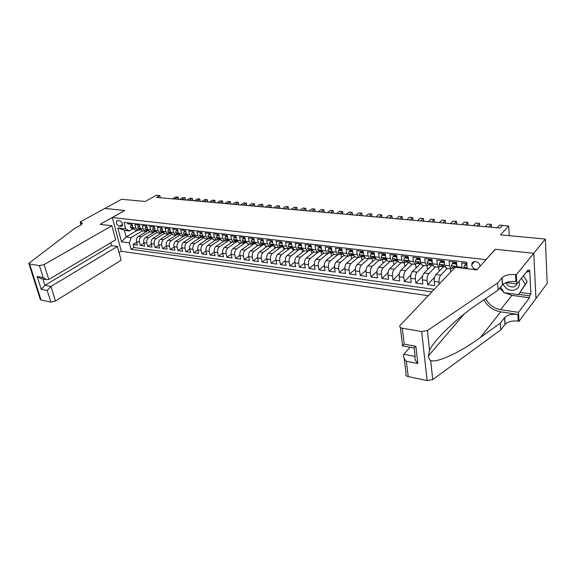 <?xml version="1.0" encoding="UTF-8"?>
<svg xmlns="http://www.w3.org/2000/svg" width="576" height="576" viewBox="0 0 576 576"><rect width="100%" height="100%" fill="white"/><g stroke="black" fill="none" stroke-linecap="round" stroke-linejoin="round"><path stroke-width="0.86" d="M480.031 266.299L480.031 266.134C479.671 263.642 478.181 262.109 475.538 261.54C473.17 261.475 471.888 262.526 471.694 264.708C472.01 267.228 473.494 268.783 476.165 269.374L477.266 269.366M535.954 298.498L547.2 283.442L545.357 239.069L533.722 253.296L495.166 249.264L485.82 259.877M485.798 259.654L112.306 217.534L121.327 251.273L428.249 295.675M112.306 217.534L124.74 210.521L104.846 208.44L121.601 199.267L145.289 201.492L156.233 195.286L159.775 195.595L156.586 197.41L500.062 228.01L502.445 225.446L508.68 225.994L500.544 234.864L545.357 239.069M466.747 263.549L461.628 262.944L462.002 267.329L456.984 266.724L457.085 267.502M456.984 266.724L456.595 262.361L449.114 261.482L449.518 265.824L444.586 265.234L446.213 268.193M444.586 265.234L444.175 260.899L436.831 260.042L437.256 264.348L432.418 263.772L434.081 266.71M432.418 263.772L431.978 259.474L424.764 258.631L425.218 262.901L420.466 262.332L422.165 265.255M420.466 262.332L419.998 258.07L412.92 257.242L413.395 261.482L408.722 260.914L410.465 263.822M408.722 260.914L408.233 256.694L401.278 255.874L401.774 260.078L397.188 259.531L398.966 262.411M397.188 259.531L396.677 255.334L389.844 254.534L390.362 258.71L385.855 258.163L387.67 261.029M385.855 258.163L385.322 254.009L378.605 253.217L379.145 257.357L374.717 256.824L376.56 259.668M374.717 256.824L374.162 252.698L367.56 251.928L368.122 256.032L363.766 255.506L365.645 258.336M363.766 255.506L363.197 251.417L356.71 250.654L357.286 254.729L353.002 254.21L354.917 257.018M353.002 254.21L352.418 250.15L346.039 249.401L346.637 253.447L342.425 252.936L344.362 255.73M342.425 252.936L341.82 248.911L335.549 248.177L336.161 252.187L332.021 251.683L333.986 254.462M332.021 251.683L331.402 247.687L325.231 246.967L325.858 250.942L321.79 250.452L323.597 253.188L316.195 259.207C314.734 260.683 314.143 262.771 314.417 265.464L315.05 269.316L309.139 268.51L314.316 264.283M321.79 250.452L321.149 246.485L315.079 245.772L315.727 249.725L311.724 249.242L313.747 251.986M311.724 249.242L311.069 245.304L305.1 244.606L305.762 248.522L301.824 248.054L303.869 250.776M301.824 248.054L301.154 244.145L295.279 243.454L295.963 247.349L292.082 246.881L294.156 249.581M292.082 246.881L291.398 243L285.624 242.323L286.315 246.182L282.499 245.729L284.594 248.414M282.499 245.729L281.801 241.877L276.113 241.207L276.818 245.045L273.067 244.591L275.184 247.262M273.067 244.591L272.354 240.768L266.76 240.113L267.48 243.914L263.786 243.475L265.918 246.125M263.786 243.475L263.059 239.681L257.551 239.033L258.286 242.813L254.65 242.374L256.802 245.009M254.65 242.374L253.908 238.608L248.486 237.974L249.235 241.718L245.65 241.294L247.824 243.914M245.65 241.294L244.901 237.55L239.566 236.923L240.322 240.646L236.794 240.228L238.99 242.834M236.794 240.228L236.03 236.513L230.774 235.894L231.545 239.594L228.074 239.177L230.285 241.769M228.074 239.177L227.297 235.49L222.127 234.886L222.905 238.55L219.485 238.14L221.71 240.718M219.485 238.14L218.7 234.482L213.602 233.885L214.387 237.528L211.018 237.125L213.264 239.681M211.018 237.125L210.226 233.489L205.207 232.898L206.006 236.52L202.687 236.117L204.948 238.666M202.687 236.117L201.888 232.51L196.942 231.934L197.748 235.526L194.479 235.13L196.754 237.665M194.479 235.13L193.666 231.545L188.791 230.976L189.612 234.547L186.386 234.158L188.676 236.671M186.386 234.158L185.566 230.602L180.763 230.033L181.591 233.582L178.416 233.201L180.72 235.699M178.416 233.201L177.588 229.666L172.858 229.111L173.693 232.632L170.561 232.25L172.879 234.742M170.561 232.25L169.726 228.744L165.06 228.197L165.902 231.696L162.821 231.322L165.146 233.791M162.821 231.322L161.971 227.837L157.378 227.297L158.227 230.767L155.189 230.4L157.529 232.862M155.189 230.4L154.332 226.937L149.803 226.411L150.66 229.86L147.665 229.5L150.012 231.941M147.665 229.5L146.801 226.058L142.337 225.533L143.201 228.96L140.249 228.607L142.61 231.034M140.249 228.607L139.378 225.187L134.971 224.669L135.85 228.074L138.002 230.472L140.141 229.795M147.751 230.717L138.326 236.426C136.735 237.643 136.145 239.414 136.548 241.74L137.412 245.074L133.092 244.483L136.692 242.28M149.429 231.811L141.228 236.794C139.637 238.018 139.046 239.796 139.45 242.122L140.306 245.47L143.964 243.209M140.306 245.47L144.684 246.067L143.834 242.712C143.431 240.372 144.022 238.586 145.606 237.355L155.016 231.602M161.388 233.114L153 238.306C151.416 239.544 150.826 241.337 151.222 243.691L152.064 247.068L147.629 246.463L151.337 244.152M168.667 234.151L160.488 239.263C158.911 240.516 158.321 242.323 158.71 244.692L159.552 248.09L155.045 247.478L158.81 245.102M176.17 235.123L168.091 240.235C166.514 241.495 165.924 243.324 166.313 245.707L167.141 249.127L162.576 248.508L166.399 246.06M183.83 236.081L175.802 241.222C174.233 242.496 173.635 244.332 174.017 246.737L174.845 250.178L170.208 249.545L174.089 247.039M191.628 237.031L183.622 242.23C182.052 243.511 181.462 245.362 181.843 247.781L182.657 251.244L177.955 250.603L181.894 248.026M199.541 238.003L191.556 243.245C189.994 244.541 189.403 246.398 189.77 248.839L190.577 252.331L185.81 251.676L189.814 249.019M207.562 238.982L199.613 244.274C198.05 245.578 197.46 247.457 197.827 249.912L198.619 253.426L193.781 252.763L197.856 250.034M215.705 239.983L207.785 245.318C206.23 246.636 205.632 248.53 205.992 250.999L206.784 254.542L201.874 253.872L206.006 251.057M210.082 254.988L214.286 252.094L215.064 255.672L210.082 254.988L209.297 251.438C208.937 248.969 209.534 247.068 211.082 245.743L207.785 245.318M232.351 242.021L224.496 247.464C222.948 248.803 222.358 250.726 222.703 253.231L223.474 256.817L218.412 256.126L222.689 253.145M240.862 243.065L233.042 248.558C231.502 249.912 230.904 251.849 231.25 254.369L232.006 257.983L226.872 257.285L231.221 254.203M249.502 244.116L241.711 249.667C240.185 251.035 239.587 252.986 239.926 255.528L240.667 259.164L235.454 258.451L239.882 255.276M258.271 245.189L250.524 250.798C249.005 252.173 248.407 254.146 248.738 256.702L249.466 260.366L244.174 259.646L248.674 256.363M267.178 246.283L259.466 251.942C257.954 253.332 257.357 255.319 257.681 257.897L258.401 261.583L253.022 260.849L257.609 257.458M276.221 247.392L268.553 253.102C267.048 254.513 266.45 256.514 266.767 259.106L267.473 262.822L262.015 262.08L266.688 258.566M285.408 248.515L277.783 254.282C276.286 255.708 275.688 257.724 275.998 260.338L276.689 264.082L271.145 263.326L275.911 259.69M294.732 249.653L287.158 255.485C285.667 256.925 285.07 258.955 285.372 261.59L286.056 265.356L280.418 264.593L285.278 260.82M304.207 250.812L296.683 256.709C295.2 258.156 294.602 260.208 294.898 262.858L295.567 266.659L289.843 265.874L294.797 261.965M313.834 251.993L306.36 257.947C304.891 259.409 304.294 261.475 304.574 264.154L305.23 267.977L299.412 267.185L304.481 263.117M333.59 254.376L326.196 260.489C324.742 261.979 324.151 264.082 324.41 266.796L325.037 270.677L319.025 269.863L324.317 265.457M343.764 255.55L336.355 261.785C334.915 263.297 334.325 265.421 334.577 268.157L335.182 272.066L329.076 271.231L334.49 266.638M354.139 256.709L346.687 263.11C345.254 264.636 344.664 266.774 344.909 269.532L345.499 273.47L339.293 272.628L344.837 267.833M364.709 257.868L357.192 264.456C355.774 265.997 355.183 268.157 355.421 270.936L355.99 274.903L349.675 274.046L355.363 269.028M375.48 259.013L367.87 265.824C366.466 267.379 365.882 269.561 366.106 272.362L366.66 276.358L360.238 275.486L366.077 270.23M386.46 260.15L378.734 267.214C377.345 268.79 376.762 270.986 376.97 273.809L377.51 277.841L370.98 276.948L376.978 271.44M397.649 261.281L389.786 268.632C388.411 270.223 387.828 272.441 388.03 275.285L388.548 279.346L381.902 278.438L388.073 272.642M408.989 262.462L401.033 270.072C399.672 271.678 399.089 273.917 399.276 276.782L399.773 280.879L393.012 279.958L399.37 273.845M420.329 263.837L412.474 271.534C411.127 273.161 410.544 275.422 410.724 278.309L411.199 282.442L404.323 281.498L410.882 275.047M431.856 265.241L432.756 265.349L431.856 265.241L424.116 273.031C422.791 274.673 422.208 276.948 422.374 279.864L422.827 284.026L415.822 283.075L422.611 276.228M443.65 266.63L435.967 274.543C434.657 276.206 434.081 278.51 434.232 281.448L434.657 285.646L427.536 284.666L434.578 277.394M449.518 265.824L450.965 268.776L452.628 267.761M437.256 264.348L438.746 267.286L440.438 266.285M425.218 262.901L426.744 265.817L428.458 264.83M429.466 263.822L429.847 263.448M413.395 261.482L414.95 264.37L416.7 263.398M401.774 260.078L403.373 262.951L405.137 261.994M390.362 258.71L391.99 261.562L393.782 260.611M379.145 257.357L380.808 260.194L382.622 259.258M368.122 256.032L369.814 258.847L371.65 257.926M357.286 254.729L359.006 257.522L360.864 256.615M346.637 253.447L348.379 256.219L350.258 255.326M336.161 252.187L337.932 254.945L339.826 254.059M325.858 250.942L327.658 253.685L329.573 252.814M315.727 249.725L317.556 252.446L319.486 251.582M305.762 248.522L307.613 251.23L309.557 250.38M295.963 247.349L297.828 250.034L299.794 249.192M286.315 246.182L288.209 248.854L290.182 248.026M276.818 245.045L278.734 247.694L280.721 246.874M267.48 243.914L269.41 246.557L271.411 245.743M258.286 242.813L260.237 245.434L262.253 244.634M249.235 241.718L251.201 244.325L253.231 243.533M240.322 240.646L242.309 243.238L244.346 242.453M231.545 239.594L233.546 242.165L235.598 241.394M222.905 238.55L224.921 241.106L226.98 240.343M214.387 237.528L216.425 240.07L218.491 239.314M206.006 236.52L208.051 239.047L210.132 238.298M197.748 235.526L199.807 238.039L201.895 237.298M189.612 234.547L191.686 237.038L193.781 236.311M181.591 233.582L183.679 236.059L185.782 235.339M173.693 232.632L175.788 235.094L177.898 234.382M165.902 231.696L168.012 234.144L170.129 233.438M158.227 230.767L160.351 233.208L162.475 232.51M150.66 229.86L152.798 232.279L154.922 231.588M143.201 228.96L145.346 231.372L147.478 230.688M119.376 226.253L122.076 226.087C122.926 223.733 122.04 221.933 119.426 220.687L116.748 220.853C115.884 223.2 116.762 225 119.376 226.253L122.522 224.438M467.179 268.726L466.632 262.21L123.984 222.394L125.69 228.902L129.42 230.976L132.905 228.917M137.153 230.364L126.137 236.938L131.141 237.586L129.362 242.899L131.026 249.278L431.906 291.816M129.362 242.899L121.522 241.841L117.828 227.945L125.69 228.902M447.329 268.33L440.77 275.162L435.967 274.543M435.485 266.882L428.832 273.629L424.116 273.031M423.85 265.457L417.11 272.131L412.474 271.534M412.416 264.06L405.583 270.655L401.033 270.072M401.177 262.685L394.265 269.201L389.786 268.632M390.125 261.331L383.134 267.782L378.734 267.214M379.26 259.999L372.197 266.378L367.87 265.824M368.582 258.696L361.44 265.003L357.192 264.456M358.07 257.407L350.863 263.65L346.687 263.11M347.738 256.14L340.466 262.318L336.355 261.785M337.572 254.902L330.235 261.007L326.196 260.489M327.571 253.678L320.177 259.718L316.195 259.207M317.722 252.468L310.277 258.444L306.36 257.947M308.095 251.237L300.535 257.198L296.683 256.709M298.778 249.905L290.952 255.974L287.158 255.485M290.333 248.04L281.513 254.765L277.783 254.282M281.095 246.924L272.232 253.577L268.553 253.102M272.009 245.815L263.088 252.403L259.466 251.942M263.052 244.728L254.088 251.251L250.524 250.798M254.232 243.662L245.225 250.114L241.711 249.667M245.563 242.597L236.491 248.998L233.042 248.558M237.024 241.546L227.894 247.896L224.496 247.464M223.97 240.991L216.072 246.384C214.531 247.716 213.934 249.624 214.286 252.108L217.642 252.554C217.289 250.063 217.879 248.148 219.427 246.809L216.072 246.384M228.571 240.538L219.427 246.809M220.082 239.652L211.082 245.743M211.73 238.766L202.867 244.692L199.613 244.274M203.508 237.881L194.767 243.655L191.556 243.245M195.415 237.002L186.782 242.633L183.622 242.23M187.452 236.131L178.92 241.625L175.802 241.222M179.604 235.26L171.166 240.631L168.091 240.235M171.886 234.389L163.519 239.652L160.488 239.263M164.282 233.525L155.981 238.687L153 238.306M156.802 232.668L148.55 237.737L145.606 237.355M133.092 244.483L133.884 247.522L434.232 289.361M439.229 284.083L439.034 282.089C438.89 279.137 439.466 276.833 440.77 275.162M427.536 284.666L427.09 280.498C426.931 277.567 427.514 275.285 428.832 273.629M415.822 283.075L415.361 278.928C415.188 276.026 415.771 273.766 417.11 272.131M404.323 281.498L403.834 277.394C403.646 274.514 404.23 272.268 405.583 270.655M393.012 279.958L392.508 275.882C392.306 273.024 392.897 270.799 394.265 269.201M381.902 278.438L381.37 274.399C381.161 271.562 381.751 269.359 383.134 267.782M370.98 276.948L370.426 272.938C370.21 270.13 370.8 267.941 372.197 266.378M360.238 275.486L359.669 271.498C359.438 268.711 360.029 266.544 361.44 265.003M349.675 274.046L349.092 270.086C348.854 267.322 349.445 265.176 350.863 263.65M339.293 272.628L338.688 268.704C338.436 265.961 339.034 263.83 340.466 262.318M329.076 271.231L328.457 267.336C328.198 264.614 328.788 262.505 330.235 261.007M319.025 269.863L318.391 265.997C318.125 263.29 318.715 261.202 320.177 259.718M309.139 268.51L308.491 264.672C308.21 261.994 308.808 259.92 310.277 258.444M299.412 267.185L298.75 263.376C298.462 260.712 299.059 258.653 300.535 257.198M289.843 265.874L289.166 262.094C288.864 259.452 289.462 257.414 290.952 255.974M280.418 264.593L279.727 260.834C279.425 258.214 280.022 256.19 281.513 254.765M271.145 263.326L270.439 259.596C270.13 256.997 270.727 254.988 272.232 253.577M262.015 262.08L261.295 258.379C260.978 255.794 261.576 253.8 263.088 252.403M253.022 260.849L252.295 257.177C251.971 254.614 252.569 252.634 254.088 251.251M244.174 259.646L243.432 255.996C243.101 253.447 243.698 251.489 245.225 250.114M235.454 258.451L234.706 254.83C234.367 252.302 234.958 250.358 236.491 248.998M226.872 257.285L226.109 253.685C225.763 251.172 226.354 249.242 227.894 247.896M218.412 256.126L217.642 252.554M201.874 253.872L201.082 250.344C200.714 247.889 201.312 246.002 202.867 244.692M193.781 252.763L192.982 249.264C192.607 246.823 193.205 244.951 194.767 243.655M185.81 251.676L184.997 248.198C184.622 245.772 185.22 243.922 186.782 242.633M177.955 250.603L177.134 247.147C176.753 244.742 177.343 242.899 178.92 241.625M170.208 249.545L169.38 246.118C168.991 243.727 169.589 241.898 171.166 240.631M162.576 248.508L161.741 245.095C161.345 242.719 161.942 240.905 163.519 239.652M155.045 247.478L154.202 244.094C153.806 241.733 154.404 239.933 155.981 238.687M147.629 246.463L146.779 243.101C146.376 240.754 146.966 238.968 148.55 237.737M127.447 222.797L127.714 223.819L132.062 224.33L132.934 227.722L135.302 230.141M129.42 230.976L124.409 230.357L126.137 236.938L121.522 241.841M142.171 230.954L131.141 237.586M509.263 235.685L508.68 225.994M160.286 197.741L159.775 195.595M133.884 247.522L131.026 249.278M175.687 235.433L175.601 235.073M183.305 236.419L183.204 236.002M191.03 237.42L190.922 236.945M198.864 238.442L198.742 237.902M206.813 239.479L206.683 238.874M214.877 240.538L214.733 239.861M223.063 241.61L222.905 240.862M231.365 242.705L231.192 241.877M239.789 243.814L239.609 242.906M248.342 244.944L248.141 243.95M257.018 246.096L256.81 245.016M265.831 247.27L265.608 246.074M274.781 248.465L274.522 247.068M283.86 249.682L283.543 247.939M293.083 250.92L292.666 248.537M302.45 252.187L301.982 249.437M311.969 253.476L311.486 250.574M321.631 254.794L321.149 251.77M331.452 256.14L330.962 252.979M327.658 253.685L323.784 253.21M341.431 257.515L340.934 254.189M351.569 258.912L351.065 255.42M361.922 260.309L361.361 256.673M372.557 261.634L371.83 257.947M383.371 262.973L382.946 262.922L382.493 259.373M394.373 264.341L393.754 264.269L393.35 261.014M405.569 265.738L404.741 265.63L404.395 262.678M416.952 267.149L415.915 267.019L415.613 264.29M428.537 268.589L427.284 268.438L427.01 265.831M440.323 270.058L438.854 269.87L438.595 267.264M451.231 271.411L450.619 271.339L450.374 268.704M462.11 268.106L462.002 267.329M124.409 230.357L117.828 227.945M132.415 225.698L130.788 225.504L130.55 227.268L131.969 228.802L133.488 228.989M132.242 225.05L130.788 225.504M133.135 228.319L132.17 227.693L133.337 228.967L131.969 228.802M178.258 198.727L178.366 197.546L177.89 197.122L178.258 198.727L177.35 199.26M172.505 198.828L175.752 196.934L177.89 197.122L174.65 199.022M502.301 283.118L502.474 283.608M502.834 284.422L506.693 288.612C513.137 293.076 521.626 288.18 518.983 281.333M505.728 282.722L508.522 285.912C512.712 287.928 515.57 287.186 517.097 283.687M523.426 275.803L527.22 281.707L518.558 294.667L504.137 292.723L500.53 287.136M521.46 278.251L525.269 284.184L518.558 294.667M527.22 281.707L525.269 284.184M111.866 225.763L44.15 264.571L48.78 279.468L115.654 239.832L111.866 225.763L100.102 224.338L124.632 210.514L104.81 208.44L80.186 221.926L81.036 224.899M110.7 242.77L111.47 245.606L117.432 246.449L121.133 260.215L55.469 301.01L50.846 302.076L47.203 290.47L41.227 289.289L37.166 276.466L43.164 277.574L39.427 265.644L29.578 263.952L28.8 263.362L74.369 228.622L80.266 225.367L82.462 223.236L80.186 221.926M50.846 302.076L41.069 300.038L40.284 299.383L28.886 263.621M121.306 251.201L119.074 252.569M117.432 246.449L50.947 286.459L55.469 301.01M39.427 265.644L44.15 264.571M111.47 245.606L44.935 285.307L50.947 286.459L47.203 290.47M41.227 289.289L44.935 285.307L42.955 278.986M37.166 276.466L41.018 278.626M43.164 277.574L46.555 279.655L48.78 279.468M410.105 347.249L403.812 354.276L415.159 356.458M497.606 282.996L498.089 290.081L477.727 304.042C457.877 317.254 434.412 339.494 429.559 350.258L428.465 355.896C428.616 358.056 429.35 359.597 430.675 360.504C437.04 363.283 461.081 351.828 480.406 337.493L500.342 323.086L504.698 317.484C507.564 314.834 511.949 313.812 517.86 314.402L518.256 321.149L519.019 321.264L535.961 298.584L533.786 253.303L495.36 249.286L476.798 269.885L455.155 267.271L400.082 325.426C399.254 326.765 399.989 327.694 402.286 328.226L421.639 331.567L427.406 330.545L497.606 282.996L502.085 277.675C505.015 275.141 509.501 274.104 515.534 274.572L516.319 274.666L533.786 253.303M500.342 323.086L500.81 329.868L505.145 324.23C507.989 321.559 512.359 320.53 518.256 321.149M515.534 274.572L515.945 281.614C509.933 281.124 505.469 282.161 502.546 284.71L498.089 290.081M402.286 328.226L404.244 344.146L415.858 346.284L417.866 363.542L406.346 361.274L408.233 376.61L427.147 380.556L421.639 331.567M430.675 360.504L432.756 379.57L500.81 329.868M516.319 274.666L516.859 283.982L528.134 269.935L528.235 271.944L526.673 271.757M520.258 292.5L530.906 293.918L529.704 270.115L528.235 271.944M530.906 293.918L529.466 295.805L529.567 297.756L518.501 312.322L519.019 321.264M485.69 298.584C488.75 304.654 493.711 308.354 500.558 309.679L518.501 312.322M516.859 283.982L506.045 282.607M483.905 299.808C487.562 306.403 493.164 310.421 500.71 311.854L517.86 314.402M432.756 379.57L427.147 380.556M408.233 376.61C405.986 375.998 405.259 374.983 406.051 373.572L404.165 358.322M529.567 297.756L511.949 295.358L504.814 292.817M503.748 292.126L499.608 288.252M518.796 294.372L529.466 295.805M404.244 344.146L402.163 345.773L413.64 347.904M415.858 346.284L413.698 347.911M417.866 363.542C415.289 360.67 414.389 358.344 415.174 356.58L414.122 347.666M406.346 361.274C403.841 358.488 402.955 356.213 403.682 354.442L403.812 354.276M139.73 226.57L138.053 226.368L137.801 228.139L139.212 229.68L140.796 229.874M139.565 225.914L138.053 226.368M140.486 229.298L139.442 228.571L140.602 229.853L139.212 229.68M185.45 199.361L185.083 197.748L185.45 199.361L184.543 199.901M179.683 199.469L182.916 197.561L185.083 197.748L181.85 199.663M147.154 227.448L145.426 227.239L145.152 229.025L146.563 230.573L148.205 230.767M146.988 226.786L145.426 227.239M147.938 230.285L146.815 229.464L147.967 230.746L146.563 230.573M192.737 200.009L192.37 198.382L192.737 200.009L191.83 200.549M186.955 200.117L190.174 198.194L192.37 198.382L189.151 200.311M154.678 228.334L152.899 228.125L152.611 229.925L154.015 231.48L155.722 231.682M154.512 227.678L152.899 228.125M155.491 231.264L154.296 230.371L155.441 231.653L154.015 231.48M200.117 200.657L199.764 199.03L200.117 200.657L199.217 201.211M194.321 200.772L197.532 198.835L199.764 199.03L196.553 200.974M162.317 229.241L160.481 229.025L160.178 230.832L161.575 232.402L163.03 232.574M162.151 228.578L160.481 229.025M163.152 232.25L161.885 231.667L163.354 232.603M207.605 201.319L207.252 199.678L207.605 201.319L206.705 201.874M201.787 201.434L204.991 199.483L207.252 199.678L204.048 201.636M170.064 230.162L168.17 229.932L167.854 231.754L169.243 233.33L171.086 233.539M169.898 229.486L168.17 229.932M170.921 233.251L169.574 232.214L170.712 233.51L169.243 233.33M215.194 201.996L214.841 200.34L215.194 201.996L214.294 202.55M209.362 202.111L212.551 200.138L214.841 200.34L211.651 202.313M177.919 231.091L175.975 230.861L175.644 232.69L177.019 234.274L178.934 234.497M177.761 230.414L175.975 230.861M178.798 234.252L177.379 233.165L178.51 234.454L177.019 234.274M222.883 202.673L222.538 201.01L222.883 202.673L221.99 203.234M217.037 202.795L220.219 200.808L222.538 201.01L219.362 203.004M185.897 232.034L183.888 231.797L183.542 233.64L184.918 235.231L186.905 235.462M185.738 231.358L183.888 231.797M186.79 235.26L185.306 234.122L186.43 235.418L184.918 235.231M230.681 203.364L230.342 201.694L230.681 203.364L229.795 203.933M224.82 203.486L227.988 201.485L230.342 201.694L227.174 203.695M193.99 232.992L191.923 232.747L191.563 234.605L192.924 236.21L194.983 236.441M193.838 232.308L191.923 232.747M194.897 236.282L193.342 235.094L194.458 236.398L192.924 236.21M238.586 204.062L238.248 202.378L238.586 204.062L237.701 204.638M232.711 204.192L235.865 202.169L238.248 202.378L235.102 204.401M202.212 233.964L200.081 233.712L199.699 235.584L201.053 237.197L203.191 237.434M202.054 233.28L200.952 233.15L200.081 233.712M203.119 237.312L201.499 236.088L202.608 237.384L201.053 237.197M246.607 204.775L246.276 203.076L246.607 204.775L245.722 205.351M240.71 204.905L243.857 202.867L246.276 203.076L243.137 205.121M210.55 234.958L208.354 234.698L207.958 236.57L209.297 238.198L211.514 238.442M210.398 234.259L209.225 234.122L208.354 234.698M211.464 238.356L209.779 237.089L210.881 238.392L209.297 238.198M254.736 205.495L254.412 203.789L254.736 205.495L253.858 206.078M248.825 205.625L251.957 203.573L254.412 203.789L251.287 205.848M219.017 235.958L216.756 235.692L216.338 237.578L217.67 239.213L219.967 239.465M218.866 235.26L217.62 235.116L216.756 235.692M219.938 239.407L218.182 238.104L219.276 239.407L217.67 239.213M262.98 206.222L262.663 204.502L262.98 206.222L262.109 206.813M257.054 206.359L260.172 204.286L262.663 204.502L259.553 206.582M227.614 236.974L225.281 236.7L224.849 238.601L226.174 240.25L228.55 240.502M227.462 236.275L226.145 236.117L225.281 236.7M228.535 240.473L226.714 239.141L227.801 240.444L226.174 240.25M271.346 206.964L271.03 205.236L271.346 206.964L270.475 207.554M265.406 207.108L268.51 205.013L271.03 205.236L267.934 207.331M236.34 238.01L233.942 237.73L233.489 239.645L234.806 241.294L237.269 241.56L235.375 240.192L236.455 241.495L234.806 241.294M236.196 237.305L234.799 237.139L233.942 237.73M279.835 207.713L279.518 205.97L279.835 207.713L278.971 208.31M273.881 207.857L276.962 205.747L279.518 205.97L276.444 208.087M245.203 239.062L242.734 238.766L242.266 240.696L243.569 242.359L245.254 242.568M245.059 238.349L243.59 238.176L242.734 238.766M246.125 242.64L244.166 241.265L245.246 242.568L246.082 242.626M288.439 208.476L288.137 206.726L288.439 208.476L287.582 209.081M282.47 208.627L285.538 206.496L288.137 206.726L285.077 208.858M254.21 240.127L251.669 239.825L251.172 241.769L252.461 243.439L255.024 243.713M254.066 239.407L252.518 239.227L251.669 239.825M255.125 243.749L253.102 242.345L254.167 243.648L252.461 243.439M297.18 209.254L296.878 207.482L297.18 209.254L296.323 209.858M291.19 209.405L294.242 207.252L296.878 207.482L293.832 209.635M263.354 241.207L260.741 240.898L260.222 242.856L261.504 244.541L264.103 244.814M263.21 240.487L261.583 240.293L260.741 240.898M264.262 244.865L262.174 243.454L263.232 244.75L261.504 244.541M306.043 210.038L305.748 208.26L306.043 210.038L305.194 210.65M300.046 210.19L303.07 208.022L305.748 208.26L302.724 210.427M272.642 242.309L269.95 241.992L269.417 243.958L270.684 245.657L273.326 245.93M272.506 241.582L270.792 241.38L269.95 241.992M273.535 246.002L271.39 244.57L272.441 245.873L270.684 245.657M315.036 210.83L314.748 209.038L315.036 210.83L314.194 211.45M309.024 210.989L312.034 208.807L314.748 209.038L311.746 211.234M282.082 243.432L279.31 243.101L278.755 245.081L280.008 246.787L282.694 247.068M281.952 242.69L280.145 242.482L279.31 243.101M282.931 247.147L280.75 245.707L281.794 247.003L280.008 246.787M324.166 211.644L323.885 209.837L324.166 211.644L323.33 212.263M318.139 211.802L321.127 209.599L323.885 209.837L320.904 212.047M291.672 244.562L288.821 244.231L288.245 246.226L289.483 247.939L292.212 248.227M291.542 243.828L289.656 243.605L288.821 244.231M292.45 248.299L290.268 246.866L291.298 248.162L289.483 247.939M333.432 212.458L333.158 210.643L333.432 212.458L332.604 213.091M327.398 212.63L330.365 210.398L333.158 210.643L330.199 212.875M301.421 245.714L298.49 245.376L297.886 247.385L299.11 249.113L301.889 249.401M301.298 244.973L299.311 244.742L298.49 245.376M302.126 249.48L299.93 248.047L300.96 249.336L299.11 249.113M342.842 213.293L342.576 211.464L342.842 213.293L342.022 213.926M336.794 213.466L339.732 211.219L342.576 211.464L339.638 213.718M311.35 246.989L308.311 246.535L307.685 248.558L308.894 250.301L311.717 250.589M311.206 246.139L309.132 245.894L308.311 246.535M311.962 250.668L309.758 249.242L310.774 250.524L308.894 250.301M352.397 214.142L352.138 212.299L352.397 214.142L351.576 214.783M346.334 214.315L349.25 212.047L352.138 212.299L349.222 214.574M321.437 248.263L318.298 247.716L317.642 249.761L318.838 251.51L321.71 251.806M321.286 247.327L319.111 247.075L318.298 247.716M321.955 251.885L319.745 250.459L320.746 251.741L318.838 251.51M362.095 214.999L361.843 213.142L362.095 214.999L361.289 215.647M356.018 215.179L358.913 212.89L361.843 213.142L358.956 215.438M331.69 249.559L328.45 248.918L327.766 250.978L328.946 252.734L331.87 253.037M331.531 248.537L329.256 248.27L328.45 248.918M332.114 253.123L329.897 251.698L330.89 252.972L328.946 252.734M371.952 215.87L371.7 213.998L371.952 215.87L371.146 216.526M365.861 216.05L368.726 213.739L371.7 213.998L368.842 216.317M342.115 250.884L338.767 250.142L338.062 252.209L339.228 253.987L342.202 254.29M341.95 249.768L339.566 249.487L338.767 250.142M342.446 254.376L340.214 252.958L341.201 254.225L339.228 253.987M381.953 216.756L381.715 214.87L381.953 216.756L381.161 217.418M375.854 216.943L378.698 214.61L381.715 214.87L378.886 217.217M352.721 252.223L352.447 251.762L349.265 251.388L348.53 253.469L349.675 255.254L352.699 255.557M352.541 251.014L350.057 250.718L349.265 251.388M352.951 255.65L352.008 254.628L350.712 254.239L351.684 255.499L349.675 255.254M389.081 218.124L391.889 215.755L392.119 217.656L391.334 218.326M386.006 217.85L388.822 215.489L391.889 215.755M363.499 253.584L363.175 253.037L359.935 252.655L359.179 254.75L360.302 256.543L363.384 256.853M363.319 252.281L360.72 251.978L359.935 252.655M363.636 256.954L362.707 255.924L361.39 255.542L362.34 256.795L360.302 256.543M399.449 219.046L402.221 216.655L402.444 218.57L401.666 219.247M396.324 218.765L399.103 216.389L402.221 216.655M374.465 254.974L374.09 254.326L370.793 253.937L370.008 256.054L371.11 257.861L374.249 258.17M374.285 253.577L371.57 253.253L370.793 253.937M374.501 258.271L375.106 258.343L373.586 257.234L372.247 256.867L373.19 258.113L371.11 257.861M409.982 219.982L412.726 217.57L412.934 219.499L412.164 220.176M406.807 219.701L409.558 217.296L412.726 217.57M385.625 256.385L385.193 255.643L381.838 255.247L381.017 257.378L382.111 259.193L385.301 259.51M385.438 254.887L382.608 254.556L381.838 255.247M385.553 259.61L386.237 259.697L384.653 258.574L383.292 258.221L384.221 259.452L382.111 259.193M420.682 220.939L423.396 218.498L423.598 220.442L422.834 221.134M417.456 220.651L420.178 218.218L423.396 218.498M396.979 257.825L396.49 256.982L393.077 256.579L392.227 258.725L393.293 260.554L396.547 260.878M396.785 256.226L393.84 255.881L393.077 256.579M396.806 260.978L397.562 261.072L395.921 259.934L394.531 259.596L395.446 260.813L393.293 260.554M431.568 221.911L434.239 219.442L434.434 221.4L433.685 222.098M428.285 221.616L430.97 219.161L434.239 219.442M408.535 259.286L407.988 258.343L404.518 257.933L403.632 260.093L404.676 261.936L407.988 262.26M408.341 257.587L405.266 257.227L404.518 257.933M408.247 262.368L409.082 262.476L408.247 262.368L407.383 261.317L405.972 260.993L406.865 262.202L404.676 261.936M442.627 222.89L445.262 220.406L445.45 222.379L444.708 223.078M439.286 222.595L441.936 220.118L445.262 220.406M407.988 258.343L408.384 257.969M420.293 260.77L419.688 259.733L416.153 259.315L415.238 261.49L416.261 263.347L419.638 263.671M420.098 258.977L416.894 258.595L416.153 259.315M420.811 263.902L417.614 262.418L418.486 263.614L416.261 263.347M453.866 223.891L456.473 221.378L456.646 223.366L455.918 224.078M450.475 223.596L453.089 221.083L456.473 221.378M419.688 259.733L420.134 259.294M432.266 262.289L431.604 261.144L428.004 260.712L427.054 262.908L428.054 264.78L431.496 265.111M432.072 260.388L428.738 259.992L428.004 260.712M431.755 265.226L430.92 264.161L429.466 263.866L430.322 265.054L428.054 264.78M465.3 224.914L467.87 222.372L468.029 224.374L467.309 225.094M461.851 224.604L464.429 222.077L467.87 222.372M431.604 261.144L432.101 260.647M444.456 263.83L443.729 262.577L440.071 262.145L439.085 264.355L440.057 266.234L443.563 266.573M444.262 261.821L440.791 261.41L440.071 262.145M443.822 266.695L444.917 266.825L443.822 266.695L443.009 265.622L441.533 265.342L442.368 266.515L440.057 266.234M476.928 225.95L479.455 223.38L479.606 225.403L478.901 226.123M473.422 225.634L475.956 223.078L479.455 223.38M443.729 262.577L444.276 262.015M456.862 265.399L456.084 264.038L452.354 263.599L451.332 265.824L452.282 267.725L454.471 267.991L452.282 267.725M456.674 263.29L453.06 262.858L452.354 263.599M455.378 267.293L453.816 266.846L454.5 267.962M488.758 227.002L491.242 224.41L491.378 226.44L490.687 227.174M485.186 226.685L487.685 224.1L491.242 224.41M456.084 264.038L456.689 263.405M466.898 265.32L464.861 265.082L463.81 267.322L464.004 268.337M466.826 264.485L465.559 264.334L464.861 265.082M467.114 267.905L466.402 268.625M497.16 227.75L499.608 225.137L503.23 225.454M141.228 236.794L138.326 236.426M139.45 242.122L136.548 241.74M439.034 282.089L434.232 281.448M427.09 280.498L422.374 279.864M415.361 278.928L410.724 278.309M403.834 277.394L399.276 276.782M392.508 275.882L388.03 275.285M381.37 274.399L376.97 273.809M370.426 272.938L366.106 272.362M359.669 271.498L355.421 270.936M349.092 270.086L344.909 269.532M338.688 268.704L334.577 268.157M328.457 267.336L324.41 266.796M318.391 265.997L314.417 265.464M308.491 264.672L304.574 264.154M298.75 263.376L294.898 262.858M289.166 262.094L285.372 261.59M279.727 260.834L275.998 260.338M270.439 259.596L266.767 259.106M261.295 258.379L257.681 257.897M252.295 257.177L248.738 256.702M243.432 255.996L239.926 255.528M234.706 254.83L231.25 254.369M226.109 253.685L222.703 253.231M209.297 251.438L205.992 250.999M201.082 250.344L197.827 249.912M192.982 249.264L189.77 248.839M184.997 248.198L181.843 247.781M177.134 247.147L174.017 246.737M169.38 246.118L166.313 245.707M161.741 245.095L158.71 244.692M154.202 244.094L151.222 243.691M146.779 243.101L143.834 242.712M135.85 228.074L132.934 227.722M122.378 225.612L120.946 226.447M132.876 227.506L130.55 227.225M132.703 227.772L132.185 228.082M29.578 263.952L41.069 300.038M81.338 224.683L80.561 221.976M504.569 317.642L505.015 324.389M502.416 284.861L501.948 277.819M427.406 330.545L429.559 350.258M480.406 337.493L500.71 311.854M511.949 295.358L500.558 309.679M140.191 228.384L137.808 228.096M139.975 228.643L139.45 228.953M147.607 229.277L145.159 228.982M147.355 229.529L146.822 229.846M155.131 230.177L152.618 229.874M154.836 230.422L154.303 230.753M162.763 231.098L160.186 230.789M162.425 231.336L161.885 231.667M170.51 232.027L167.861 231.71M170.129 232.258L169.582 232.596M178.366 232.97L175.651 232.646M177.934 233.194L177.386 233.539M186.336 233.928L183.55 233.597M185.861 234.144L185.306 234.497M194.422 234.9L191.57 234.554M193.903 235.102L193.349 235.469M202.637 235.886L199.706 235.534M202.068 236.081L201.506 236.448M210.967 236.887L207.965 236.527M210.348 237.074L209.786 237.449M219.434 237.902L216.346 237.535M218.758 238.082L218.189 238.464M228.024 238.939L224.856 238.558M227.29 239.105L226.721 239.494M236.743 239.983L233.503 239.594M235.958 240.142L235.382 240.545M245.599 241.049L242.273 240.653M244.757 241.2L244.181 241.603M254.599 242.129L251.186 241.718M253.692 242.266L253.109 242.683M263.736 243.23L260.237 242.806M262.771 243.36L262.188 243.778M273.024 244.346L269.424 243.914M271.987 244.462L271.404 244.894M282.456 245.477L278.77 245.03M281.354 245.585L280.764 246.024M292.039 246.629L288.252 246.175M290.873 246.722L290.282 247.176M301.781 247.802L297.9 247.334M300.542 247.882L299.945 248.342M311.681 248.99L307.699 248.508M310.363 249.062L309.773 249.53M321.746 250.2L317.657 249.703M320.35 250.258L319.759 250.733M331.978 251.424L327.787 250.92M330.509 251.474L329.911 251.964M342.382 252.677L338.083 252.158M340.826 252.713L340.236 253.21M352.966 253.951L348.552 253.418M351.324 253.973L350.734 254.477M363.73 255.24L359.194 254.7M361.994 255.254L361.411 255.766M374.681 256.558L370.022 255.996M372.852 256.558L372.269 257.076M385.819 257.897L381.038 257.321M383.897 257.89L383.314 258.408M397.152 259.258L392.249 258.667M395.129 259.236L394.553 259.769M408.694 260.647L403.654 260.042M406.562 260.611L405.994 261.151M420.437 262.058L415.26 261.432M418.198 262.008L417.636 262.555M432.389 263.491L427.082 262.85M430.042 263.434L429.487 263.988M444.564 264.953L439.106 264.298M442.094 264.888L441.547 265.442M456.955 266.443L451.361 265.774M454.37 266.364L453.83 266.926M467.093 267.66L463.831 267.271M466.87 267.876L466.344 268.438M474.617 261.533L471.694 264.708M138.002 230.472L135.094 230.112M145.346 231.372L142.394 231.012M152.798 232.279L149.803 231.912M160.351 233.208L157.313 232.834M168.012 234.144L164.938 233.77M175.788 235.094L172.67 234.713M183.679 236.059L180.511 235.67M191.686 237.038L188.467 236.65M199.807 238.039L196.546 237.636M208.051 239.047L204.739 238.637M216.425 240.07L213.062 239.659M224.921 241.106L221.508 240.689M233.546 242.165L230.083 241.74M242.309 243.238L238.788 242.806M251.201 244.325L247.63 243.886M260.237 245.434L256.608 244.987M269.41 246.557L265.723 246.103M278.734 247.694L274.99 247.241M288.209 248.854L284.4 248.393M297.828 250.034L293.962 249.559M307.613 251.23L303.682 250.747M317.556 252.446L313.56 251.957M337.932 254.945L333.806 254.441M348.379 256.219L344.182 255.708M359.006 257.522L354.737 256.997M369.814 258.847L365.465 258.314M380.808 260.194L376.387 259.646M391.99 261.562L387.49 261.007M403.373 262.951L398.794 262.39M414.95 264.37L410.292 263.801M426.744 265.817L421.999 265.234M438.746 267.286L433.915 266.695M450.965 268.776L446.047 268.178M117.295 220.543L116.748 220.853M46.555 279.655L40.536 278.539M428.465 355.896L464.227 313.978M502.546 284.71L502.085 277.675M504.698 317.484L505.145 324.23M400.342 327.47L402.538 345.182M161.575 232.402L163.022 232.574M243.569 242.359L245.246 242.568M372.614 256.543L372.247 256.867M383.674 257.875L383.292 258.221M394.927 259.229L394.531 259.596M406.375 260.604L405.972 260.993M419.897 263.786L420.811 263.894M418.032 262.008L417.614 262.418M429.898 263.434L429.466 263.866M441.972 264.888L441.533 265.342M454.27 266.371L453.816 266.846M466.798 267.876L466.33 268.38"/></g></svg>
